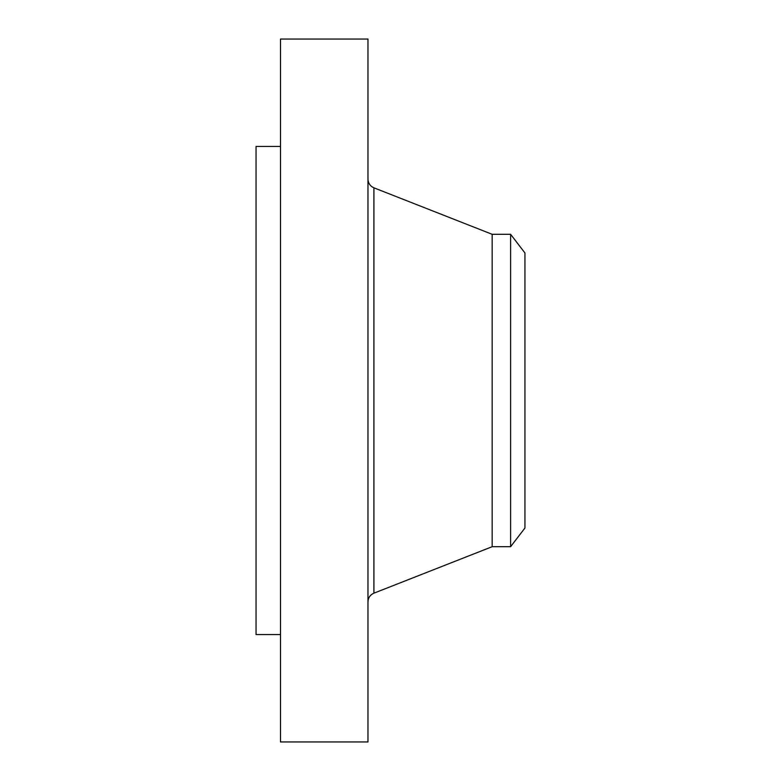 <?xml version="1.0" encoding="UTF-8"?>
<svg xmlns="http://www.w3.org/2000/svg" width="781" height="781" viewBox="0 0 781 781"><rect width="100%" height="100%" fill="white"/><g stroke="black" fill="none" stroke-linecap="round" stroke-linejoin="round"><path stroke-width="1.17" d="M280.496 741.95L280.496 39.05L367.968 39.05L367.968 741.95L280.496 741.95M510.608 546.7L510.608 234.3L524.949 252.985L524.949 528.015L510.608 546.7L492.167 546.7L492.167 234.3L373.914 187.821C370.145 186.132 368.163 183.223 367.968 179.103M280.496 634.562L256.051 634.562L256.051 146.438L280.496 146.438M492.167 546.7L373.914 593.179L373.914 187.821M373.914 593.179C370.145 594.868 368.163 597.777 367.968 601.897M510.608 234.3L492.167 234.3"/></g></svg>
